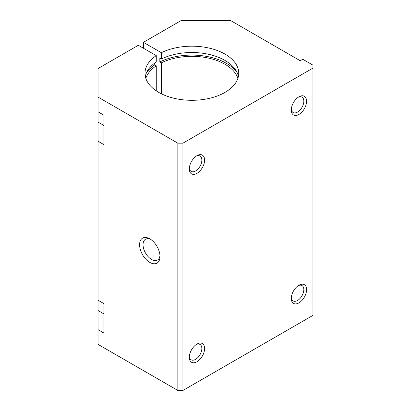 <?xml version="1.0" encoding="UTF-8"?>
<svg xmlns="http://www.w3.org/2000/svg" width="411" height="411" viewBox="0 0 411 411"><rect width="100%" height="100%" fill="white"/><g stroke="black" fill="none" stroke-linecap="round" stroke-linejoin="round"><path stroke-width="0.62" d="M298.941 302.871A10.814 6.247 -60 0 1 291.291 298.453A10.814 6.247 -60 0 1 298.941 285.208A10.814 6.247 -60 0 1 306.585 289.621A10.814 6.247 -60 0 1 298.941 302.871M196.961 361.747A10.814 6.247 -60 0 1 189.312 357.334A10.814 6.247 -60 0 1 196.961 344.084A10.814 6.247 -60 0 1 204.606 348.497A10.814 6.247 -60 0 1 196.961 361.747M143.418 42.333L161.364 52.695A46.869 27.059 180 0 1 211.449 48.662A46.869 27.059 180 0 1 238.734 73.245A46.869 27.059 180 0 1 191.86 100.305A46.869 27.059 180 0 1 144.991 73.245A46.869 27.059 180 0 1 156.267 55.639L138.322 45.277L98.039 68.534L98.039 97.088L177.84 143.162L182.936 143.162L182.936 390.45L312.961 315.381L312.961 65.149L302.763 59.261L300.215 60.736L230.612 20.55L181.153 20.55L143.418 42.333L143.418 48.221M182.936 143.162L312.961 68.092M298.941 114.458A10.814 6.247 -60 0 1 291.291 110.045A10.814 6.247 -60 0 1 298.941 96.796A10.814 6.247 -60 0 1 306.585 101.214A10.814 6.247 -60 0 1 298.941 114.458M196.961 173.339A10.814 6.247 -60 0 1 189.312 168.921A10.814 6.247 -60 0 1 196.961 155.671A10.814 6.247 -60 0 1 204.606 160.09A10.814 6.247 -60 0 1 196.961 173.339M298.211 285.666A8.862 5.117 -60 0 1 301.993 285.563A8.862 5.117 -60 0 1 303.349 292.668A8.862 5.117 -60 0 1 297.559 300.477A8.862 5.117 -60 0 1 293.125 300.919A8.862 5.117 -60 0 1 291.327 297.595M159.951 255.437A11.981 6.92 60 0 1 157.511 259.999A11.981 6.92 60 0 1 145.525 253.078A11.981 6.92 60 0 1 145.525 239.243A11.981 6.92 60 0 1 150.698 239.408M149.794 238.837L149.794 238.837A14.421 8.328 60 0 1 159.992 256.5A14.421 8.328 60 0 1 149.794 262.393A14.421 8.328 60 0 1 139.596 244.725A14.421 8.328 60 0 1 149.794 238.837M298.211 97.253A8.862 5.117 -60 0 1 301.993 97.155A8.862 5.117 -60 0 1 303.349 104.255A8.862 5.117 -60 0 1 297.559 112.069A8.862 5.117 -60 0 1 293.125 112.506A8.862 5.117 -60 0 1 291.327 109.187M196.232 344.541A8.862 5.117 -60 0 1 200.013 344.444A8.862 5.117 -60 0 1 201.369 351.544A8.862 5.117 -60 0 1 195.579 359.358A8.862 5.117 -60 0 1 191.146 359.795A8.862 5.117 -60 0 1 189.348 356.476M103.901 125.499L98.039 122.113L98.039 329.658L103.901 333.044L103.901 303.606L98.039 300.22M98.039 122.113L98.039 111.807L103.901 115.193L103.901 144.636L98.039 141.25M161.364 52.695L161.364 59.025L159.833 58.141L159.833 61.963L161.364 62.852L161.364 93.795M161.364 62.852A46.869 27.059 180 0 1 237.897 78.321M145.823 78.321A46.869 27.059 180 0 1 156.267 65.796L156.267 90.852M98.039 329.658L98.039 344.377L177.84 390.45L182.936 390.45M177.84 143.162L177.84 390.45M161.364 59.025A46.869 27.059 180 0 1 208.922 54.37A46.869 27.059 180 0 1 238.411 76.41M145.309 76.41A46.869 27.059 180 0 1 156.267 61.969L156.267 55.639M98.039 97.088L98.039 111.807M154.731 63.058L154.731 64.907L156.267 65.796M159.833 61.963A49.037 28.308 180 0 1 237.08 72.454M146.64 72.454A49.037 28.308 180 0 1 154.731 64.907M196.232 156.134A8.862 5.117 -60 0 1 200.013 156.031A8.862 5.117 -60 0 1 201.369 163.136A8.862 5.117 -60 0 1 195.579 170.945A8.862 5.117 -60 0 1 191.146 171.387A8.862 5.117 -60 0 1 189.348 168.063M103.901 313.912L98.039 310.526"/></g></svg>

